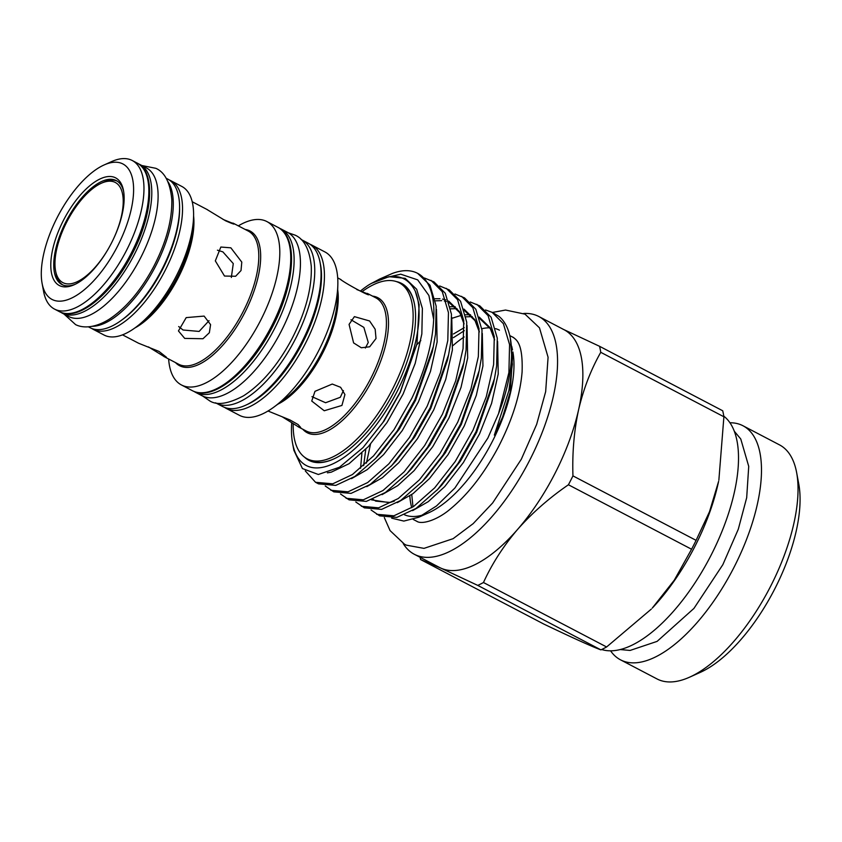 <?xml version="1.0" encoding="UTF-8"?>
<svg xmlns="http://www.w3.org/2000/svg" width="842" height="842" viewBox="0 0 842 842"><rect width="100%" height="100%" fill="white"/><g stroke="black" fill="none" stroke-linecap="round" stroke-linejoin="round"><path stroke-width="1.26" d="M113.344 239.233A56.53 24.692 -62.4 0 0 114.754 182.198A56.53 24.692 -62.4 0 0 101.408 183.209A56.53 24.692 -62.4 0 0 67.223 221.109A56.53 24.692 -62.4 0 0 55.561 270.787A56.53 24.692 -62.4 0 0 63.445 282.912A56.53 24.692 -62.4 0 0 108.407 248.674M117.143 181.083A58.645 25.607 -62.4 0 0 103.545 182.251L101.408 183.209M55.561 270.787L55.993 273.103A58.645 25.607 -62.4 0 0 62.782 284.933M620.491 659.823L657.013 678.936A132.089 57.677 -62.4 0 0 689.514 677.21A132.089 57.677 -62.4 0 0 770.904 585.706A132.089 57.677 -62.4 0 0 796.637 472.594A132.089 57.677 -62.4 0 0 779.534 444.892L743.012 425.778A132.089 57.677 117.6 0 1 734.382 566.592A132.089 57.677 117.6 0 1 621.806 660.465A132.089 57.677 117.6 0 1 620.491 659.823A132.089 57.677 117.6 0 1 610.576 650.813M689.514 677.21L700.239 672.4A121.522 53.067 -62.4 0 0 775.114 588.211A121.522 53.067 -62.4 0 0 798.784 484.139L796.637 472.594M729.951 422.758A132.089 57.677 117.6 0 1 741.707 425.136A132.089 57.677 117.6 0 1 743.012 425.778M304.53 457.174A99.861 43.605 -62.4 0 0 333.548 459.058A99.861 43.605 -62.4 0 0 395.066 389.888A99.861 43.605 -62.4 0 0 414.527 304.362A99.861 43.605 -62.4 0 0 396.435 281.596M414.58 304.657A99.335 43.374 -62.4 0 0 401.771 284.112L399.245 282.796A99.335 43.374 -62.4 0 0 398.255 282.312A99.335 43.374 -62.4 0 0 362.313 291.479M403.202 543.532A134.204 58.603 -62.4 0 0 414.317 554.278L439.587 567.508A134.204 58.603 -62.4 0 0 440.913 568.15A134.204 58.603 -62.4 0 0 517.683 529.313A134.204 58.603 -62.4 0 0 555.299 472.783A134.204 58.603 -62.4 0 0 578.591 409.77A134.204 58.603 -62.4 0 0 564.066 329.717L538.796 316.487A134.204 58.603 -62.4 0 0 523.64 313.477M414.317 554.278A134.204 58.603 -62.4 0 0 530.028 459.553A134.204 58.603 -62.4 0 0 538.796 316.487M404.57 514.82A103.819 45.342 -62.4 0 0 423.81 514.683M498.538 413.696L487.886 438.019L454.912 488.002L436.503 505.958L418.685 517.272L428.694 512.778A103.819 45.342 -62.4 0 0 492.654 440.861A103.819 45.342 -62.4 0 0 512.883 351.945L510.189 392.119L502.632 416.958L494.338 435.125L508.936 390.425L512.357 364.323L510.357 338.368A116.238 50.762 -62.4 0 0 498.78 316.255L492.107 312.319L503.379 323.665L509.568 344.61L508.905 372.543L498.538 413.696A116.238 50.762 -62.4 0 0 510.357 338.368M369.922 284.228L379.595 279.07L400.718 274.187L417.685 279.87L428.894 295.479L433.672 319.423A116.238 50.762 -62.4 0 0 417.611 273.324L429.999 285.249L436.177 306.193L435.514 334.127L433.346 346.63L414.874 399.792L397.077 431.157L375.564 458.501L354.903 476.456L335.758 485.392L318.539 483.866L315.54 482.298L305.288 470.92M433.672 319.423C432.493 343.704 425.231 369.975 411.875 398.213L394.077 429.588L373.553 455.88L352.398 474.551L332.758 483.824L315.54 482.298M470.236 301.973L479.824 305.888L491.107 317.234L497.285 338.179L496.622 366.123L494.454 378.616L475.993 431.778L458.185 463.153L437.661 489.434L416.011 508.452L396.866 517.388L379.647 515.851L371.069 509.989M366.428 463.079L370.491 444.208M476.825 304.32L488.107 315.666L494.286 336.611L493.623 364.544L486.266 396.782L472.993 430.209L455.185 461.574L434.661 487.865L413.506 506.547L393.867 515.809L376.648 514.283M454.954 293.974L464.542 297.9L475.825 309.235L482.013 330.18L481.35 358.124L479.182 370.617L460.711 423.779L442.903 455.154L422.379 481.445L400.739 500.453L381.584 509.389L364.365 507.852L355.798 501.99M461.553 296.321L472.825 307.667L479.014 328.612L478.351 356.555L470.983 388.793L457.711 422.21L439.903 453.585L419.39 479.866L398.234 498.548L378.595 507.821L361.376 506.284M439.682 285.975L449.27 289.901L460.553 301.247L466.731 322.181L466.068 350.125L463.9 362.618L445.439 415.78L427.631 447.155L407.107 473.446L385.457 492.454L366.312 501.39L349.093 499.853L340.515 493.991M446.271 288.332L457.553 299.668L463.732 320.613L463.068 348.556L455.711 380.795L442.439 414.211L424.631 445.586L404.107 471.878L382.952 490.549L363.312 499.822L346.094 498.285M424.4 277.986L433.988 281.902L445.271 293.248L451.449 314.192L450.796 342.126L448.628 354.629L430.157 407.781L412.348 439.156L391.825 465.447L370.185 484.455L351.03 493.391L333.811 491.865L325.244 485.992M430.988 280.333L442.271 291.679L448.46 312.614L447.797 340.557L440.429 372.796L427.157 406.212L409.349 437.587L388.825 463.879L367.68 482.55L348.03 491.823L330.811 490.286M485.508 309.972L492.107 312.319M420.105 557.309A152.17 66.444 -62.4 0 0 420.6 559.562L440.913 568.15L477.761 585.401A152.17 66.444 -62.4 0 0 483.466 582.517C492.065 563.708 503.463 545.974 517.683 529.313C532.312 512.799 549.237 497.948 568.424 484.771A152.17 66.444 -62.4 0 0 570.718 480.34A152.17 66.444 -62.4 0 0 572.949 475.888C572.181 452.849 574.065 430.809 578.591 409.77C583.506 388.867 590.895 369.712 600.756 352.314A152.17 66.444 -62.4 0 0 599.578 346.315L562.73 329.064M568.424 484.771L691.566 549.237L674.242 580.233L652.276 608.082A132.089 57.677 -62.4 0 0 695.103 546.026A132.089 57.677 -62.4 0 0 718.605 481.371L709.511 511.704L696.092 540.353L572.949 475.888M691.566 549.237A152.17 66.444 -62.4 0 0 693.861 544.806A152.17 66.444 -62.4 0 0 696.092 540.353M651.319 609.092L606.608 646.972L483.466 582.517M477.761 585.401L600.904 649.866A152.17 66.444 -62.4 0 0 606.608 646.972M600.904 649.866C592.684 646.919 573.623 638.31 543.743 624.027L420.6 559.562M418.685 517.272L403.844 521.082L391.698 518.167M291.732 422.81A105.671 46.142 -62.4 0 0 292.584 443.355A105.671 46.142 -62.4 0 0 334.537 463.058A105.671 46.142 -62.4 0 0 397.382 390.93A105.671 46.142 -62.4 0 0 415.232 291.058C406.349 273.966 390.867 271.924 368.764 284.922A105.671 46.142 -62.4 0 0 360.618 290.89M292.584 443.355L293.879 450.302L302.436 468.552L318.329 474.488L339.463 467.247L362.997 447.639L382.921 422.442L400.108 392.288L417 343.715L419.158 304.583L415.232 291.058M601.651 649.508A132.089 57.677 -62.4 0 0 711.406 554.562A132.089 57.677 -62.4 0 0 723.804 416.169M194.102 391.477A92.199 40.258 -62.4 0 0 195.702 392.425A92.199 40.258 -62.4 0 0 196.618 392.877A92.199 40.258 -62.4 0 0 274.671 328.391A92.199 40.258 -62.4 0 0 281.228 229.066A92.199 40.258 -62.4 0 0 280.312 228.624A92.199 40.258 -62.4 0 0 279.533 228.287M195.702 392.425L202.027 395.74A92.199 40.258 -62.4 0 0 202.933 396.182A92.199 40.258 -62.4 0 0 280.986 331.695A92.199 40.258 -62.4 0 0 287.543 232.371L281.228 229.066M215.563 402.802A92.199 40.258 -62.4 0 0 216.341 403.234A92.199 40.258 -62.4 0 0 217.257 403.676A92.199 40.258 -62.4 0 0 295.31 339.189A92.199 40.258 -62.4 0 0 301.857 239.865A92.199 40.258 -62.4 0 0 301.057 239.475M216.341 403.234L222.656 406.539A92.199 40.258 -62.4 0 0 223.572 406.981A92.199 40.258 -62.4 0 0 301.625 342.494A92.199 40.258 -62.4 0 0 308.172 243.17L301.857 239.865M138.593 163.916A83.853 36.616 117.6 0 1 139.246 164.19A83.853 36.616 117.6 0 1 140.077 164.6A83.853 36.616 117.6 0 1 134.11 254.926A83.853 36.616 117.6 0 1 63.129 313.571A83.853 36.616 117.6 0 1 62.297 313.171A83.853 36.616 117.6 0 1 60.898 312.34M140.077 164.6L146.392 167.905A83.853 36.616 117.6 0 1 140.425 258.231A83.853 36.616 117.6 0 1 69.444 316.876A83.853 36.616 117.6 0 1 68.612 316.476L62.297 313.171M166.116 178.23L167.863 179.146A83.853 36.616 117.6 0 1 161.906 269.472A83.853 36.616 117.6 0 1 90.925 328.127A83.853 36.616 117.6 0 1 90.094 327.717L88.336 326.801M63.245 220.751A60.761 26.534 117.6 0 1 99.377 179.283A60.761 26.534 117.6 0 1 123.5 190.608A60.761 26.534 117.6 0 1 111.67 242.643A60.761 26.534 117.6 0 1 74.233 284.733A60.761 26.534 117.6 0 1 63.245 220.751M123.7 191.797A58.645 25.607 -62.4 0 0 116.343 180.62A58.645 25.607 -62.4 0 0 65.771 222.014A58.645 25.607 -62.4 0 0 61.94 284.533A58.645 25.607 -62.4 0 0 75.317 284.217M52.762 299.794A76.454 33.385 -62.4 0 0 117.922 245.464A76.454 33.385 -62.4 0 0 122.153 163.59A76.454 33.385 -62.4 0 0 104.103 164.958A76.454 33.385 -62.4 0 0 57.877 216.215A76.454 33.385 -62.4 0 0 42.1 283.396A76.454 33.385 -62.4 0 0 52.762 299.794M42.1 283.396L43.605 291.49A83.853 36.616 -62.4 0 0 54.467 309.067A83.853 36.616 -62.4 0 0 55.298 309.477A83.853 36.616 -62.4 0 0 126.279 250.832A83.853 36.616 -62.4 0 0 132.236 160.496A83.853 36.616 -62.4 0 0 131.405 160.096A83.853 36.616 -62.4 0 0 111.607 161.59L104.103 164.958M104.903 335.442A83.853 36.616 -62.4 0 0 138.972 324.823A83.853 36.616 -62.4 0 0 193.344 220.972A83.853 36.616 -62.4 0 0 181.851 186.461L170.81 180.693A83.853 36.616 117.6 0 1 164.853 271.019A83.853 36.616 117.6 0 1 93.872 329.664A83.853 36.616 117.6 0 1 93.041 329.264L104.071 335.042A83.853 36.616 -62.4 0 0 104.903 335.442M168.632 358.997A92.199 40.258 -62.4 0 0 181.388 384.931A92.199 40.258 -62.4 0 0 182.304 385.383A92.199 40.258 -62.4 0 0 260.357 320.897A92.199 40.258 -62.4 0 0 266.903 221.572A92.199 40.258 -62.4 0 0 265.998 221.12A92.199 40.258 -62.4 0 0 238.318 225.867M240.328 415.759A92.199 40.258 -62.4 0 0 274.334 406.77A92.199 40.258 -62.4 0 0 337.821 285.501A92.199 40.258 -62.4 0 0 324.938 251.947L311.54 244.938A92.199 40.258 117.6 0 1 304.993 344.262A92.199 40.258 117.6 0 1 226.94 408.749A92.199 40.258 117.6 0 1 226.024 408.296L239.412 415.306A92.199 40.258 -62.4 0 0 240.328 415.759M293.195 423.779A99.335 43.374 -62.4 0 0 307.109 458.795A99.335 43.374 -62.4 0 0 308.088 459.279A99.335 43.374 -62.4 0 0 392.183 389.804A99.335 43.374 -62.4 0 0 399.245 282.796M307.109 458.795L309.635 460.121A99.335 43.374 -62.4 0 0 310.614 460.595A99.335 43.374 -62.4 0 0 333.811 458.943M341.926 405.444L324.233 410.759L311.74 401.055L314.971 391.33L332.264 384.047L340.61 387.299L344.925 394.54L341.926 405.444M376.016 338.516L369.67 346.799L361.302 347.757L353.608 342.915L349.072 324.402L354.408 316.634L369.585 320.97L375.174 329.243L376.016 338.516M356.787 289.532L368.564 294.279M367.144 293.332C375.721 299.563 347.104 284.575 340.2 279.228M268.009 411.012L289.837 419.884L298.089 424.536L300.699 427.483L298.942 427.178L282.344 416.874M204.111 316.087L210.584 324.623L209.353 332.727L202.985 338.737L184.703 338.4L178.441 330.938L186.198 317.613L204.111 316.087M230.855 247.822L241.791 262.104L241.023 270.545L235.634 276.26L224.509 276.039L215.32 260.873L220.846 247.032L230.855 247.822M223.014 219.394L234.286 223.961M232.897 223.056C235.823 224.972 233.371 224.214 225.551 220.783L206.785 209.384M122.522 334.853L138.593 343.241L158.991 351.409L166.39 357.208L164.695 356.903L148.466 346.904M209.037 320.665L199.133 331.432L183.051 330.001L178.683 326.549M217.436 250.19L222.867 251.863L233.276 263.588L231.34 277.471M343.41 390.572L340.315 397.287L325.58 402.739L311.961 396.666M350.977 319.76L363.86 327.401L368.259 342.441L365.386 348.041M167.895 181.619A83.853 36.616 117.6 0 1 155.107 267.103A83.853 36.616 117.6 0 1 92.136 326.328M417.611 273.324A116.238 50.762 -62.4 0 0 392.309 273.482L379.595 279.07M499.443 330.18A103.819 45.342 -62.4 0 0 495.57 328.643M489.823 327.812A103.819 45.342 -62.4 0 0 481.834 328.748M464.152 336.958A103.819 45.342 -62.4 0 0 452.901 345.652M511.673 346.157L512.504 349.904M600.756 352.314L723.899 416.769A152.17 66.444 -62.4 0 0 722.72 410.78L599.578 346.315M723.899 416.769L718.857 480.193M409.822 495.927A103.819 45.342 -62.4 0 0 411.749 507.715M372.48 296.1A76.19 33.27 117.6 0 1 377.1 297.352A76.19 33.27 117.6 0 1 372.88 378.942A76.19 33.27 117.6 0 1 307.94 433.083A76.19 33.27 117.6 0 1 302.783 429.22M298.121 426.778L306.225 431.02A75.127 32.806 -62.4 0 0 306.962 431.378A75.127 32.806 -62.4 0 0 370.575 378.837A75.127 32.806 -62.4 0 0 375.911 297.889L367.807 293.647M245.201 229.466A76.001 33.196 117.6 0 1 249.295 230.655A76.001 33.196 117.6 0 1 245.085 312.045A76.001 33.196 117.6 0 1 180.304 366.06A76.001 33.196 117.6 0 1 175.504 362.597M163.864 356.503L178.588 364.207A75.127 32.806 -62.4 0 0 179.335 364.565A75.127 32.806 -62.4 0 0 242.938 312.024A75.127 32.806 -62.4 0 0 248.274 231.076L233.55 223.372M169.979 180.283A83.853 36.616 117.6 0 1 170.81 180.693L169.263 179.967M121.08 320.518A81.737 35.69 -62.4 0 0 179.609 208.711M60.182 312.035A83.853 36.616 -62.4 0 0 131.163 253.379A83.853 36.616 -62.4 0 0 137.13 163.053C156.18 171.989 152.781 215.657 131.584 255.147C111.512 294.1 78.59 321.297 60.266 312.077L59.35 311.624A83.853 36.616 -62.4 0 0 60.182 312.035M193.25 391.109A92.199 40.258 -62.4 0 0 271.303 326.622A92.199 40.258 -62.4 0 0 277.86 227.298C298.721 237.097 294.953 285.112 271.661 328.517C249.6 371.311 213.405 401.255 193.334 391.151L192.334 390.667A92.199 40.258 -62.4 0 0 193.25 391.109M310.635 244.496A92.199 40.258 117.6 0 1 311.54 244.938L309.772 244.117M246.432 404.834A90.083 39.342 -62.4 0 0 301.952 343.978A90.083 39.342 -62.4 0 0 320.318 263.683M138.972 324.823L143.561 321.076A76.054 33.217 -62.4 0 0 192.871 226.877L193.344 220.972M274.334 406.77L285.059 398.824A76.001 33.196 -62.4 0 0 337.389 298.847L337.821 285.501M337.684 289.722A75.127 32.806 117.6 0 1 277.723 404.255M193.586 215.868A75.127 32.806 117.6 0 1 134.92 327.938M416.948 343.978L400.224 392.404L384.047 421.074L362.997 447.639M433.346 346.63L432.178 352.219L415.506 400.403L399.329 429.062L380.668 453.091L375.564 458.501M448.628 354.629L447.449 360.218L430.788 408.402L414.601 437.061L395.94 461.09L390.835 466.5M434.956 298.752L439.966 298.731M442.555 299.078L445.828 299.91M448.691 301.089L459.585 311.74L463.995 323.381M463.9 362.618L462.732 368.217L446.06 416.401L429.883 445.06L411.222 469.089L406.118 474.499M450.238 306.751L455.238 306.73M463.974 309.088L474.867 319.739L479.277 331.38M479.182 370.617L478.003 376.216L461.342 424.4L445.155 453.059L426.494 477.088L421.4 482.498M394.003 501.264L389.404 502.653L371.448 499.843M360.555 468.331L361.913 453.122M416.779 344.757L420.811 340.61M451.954 318.308L461.163 315.382M465.51 314.75L470.52 314.729M479.245 317.087L490.139 327.738L494.559 339.379M494.454 378.616L493.286 384.215L476.614 432.399L460.437 461.058L441.776 485.076L436.672 490.497M453.48 333.979L464.237 327.654M508.936 390.425L494.338 435.125M371.154 283.48L389.025 276.671L405.202 278.355L416.674 289.28L422.379 308.425L421.842 333.948L415.19 363.407L403.15 393.93L386.962 422.6L368.301 446.618L349.072 463.7L331.211 472.194L327.412 472.836M436.482 309.424L437.124 341.947L430.472 371.406L418.421 401.929L402.244 430.588L383.584 454.617L367.186 469.657L351.493 478.645M451.754 317.423L452.396 349.946L445.744 379.395L433.704 409.928L417.516 438.587L398.866 462.616L382.457 477.646L366.765 486.644M467.036 325.412L467.678 357.945L461.027 387.394L448.975 417.927L432.799 446.586L414.138 470.615L397.74 485.645L382.047 494.643M482.308 333.411L482.95 365.944L476.298 395.393L464.258 425.926L448.081 454.585L429.42 478.614L413.012 493.644L397.319 502.642M497.59 341.41L498.232 373.943L491.581 403.392L479.53 433.925L463.353 462.584L444.692 486.613L428.294 501.643L412.601 510.641M141.824 165.516L155.833 168.316C164.906 172.284 170.231 182.767 171.81 199.775C172.221 220.109 166.169 242.391 153.665 266.609C140.919 290.511 126.121 308.046 109.271 319.213C94.504 328.348 82.684 328.212 75.601 324.623L64.045 314.087M202.817 396.129L209.942 401.034C217.32 405.518 228.508 403.792 243.506 395.845C261.757 384.099 277.871 365.133 291.869 338.968C305.541 312.424 312.003 288.238 311.277 266.409C309.551 249.59 304.194 239.181 295.195 235.181L288.322 232.802M734.361 431.315L740.771 439.008L748.727 466.373L746.686 497.696L738.297 529.208L722.846 564.666L693.934 608.419L657.107 641.383L630.069 650.445L620.122 649.55M512.041 336.768L512.936 337.179C516.125 339.705 523.103 342.526 522.093 371.975C520.24 394.845 512.315 419.895 498.327 447.113C484.276 473.372 468.594 493.728 451.28 508.21C437.808 520.061 422.263 524.65 417.074 521.472L415.78 520.756M492.381 312.466L505.547 310.045L524.998 314.15L539.469 327.822L548.079 357.25L545.658 391.667L536.659 424.368L521.345 459.195L492.644 502.969L473.162 523.65L453.112 538.68L423.989 548.374L406.37 545.163L404.539 544.269L390.067 530.597L384.32 517.598M417.464 521.64L413.169 519.388M137.13 163.053L132.236 160.496M277.86 227.298L266.903 221.572M341.021 279.628L337.695 277.892M207.616 209.795L192.208 201.733M192.334 390.667L181.388 384.931M59.35 311.624L54.467 309.067M224.351 407.307L226.024 408.296M91.567 328.401L93.041 329.264M513.799 337.695L509.768 335.579M464.047 323.991L459.806 312.729L449.154 302.552M446.302 301.489L444.313 301.015M441.724 300.647L435.377 300.836M479.319 331.99L475.077 320.728L464.426 310.54M457.006 308.646L450.659 308.825M394.477 500.979L389.614 502.411L375.711 501.116L372.932 499.274M363.628 465.658L365.775 449.291M494.601 339.979L490.36 328.717L479.708 318.539M472.288 316.645L465.931 316.824M464.3 330.695L453.428 337.642M411.749 494.58L412.99 506.895"/></g></svg>
